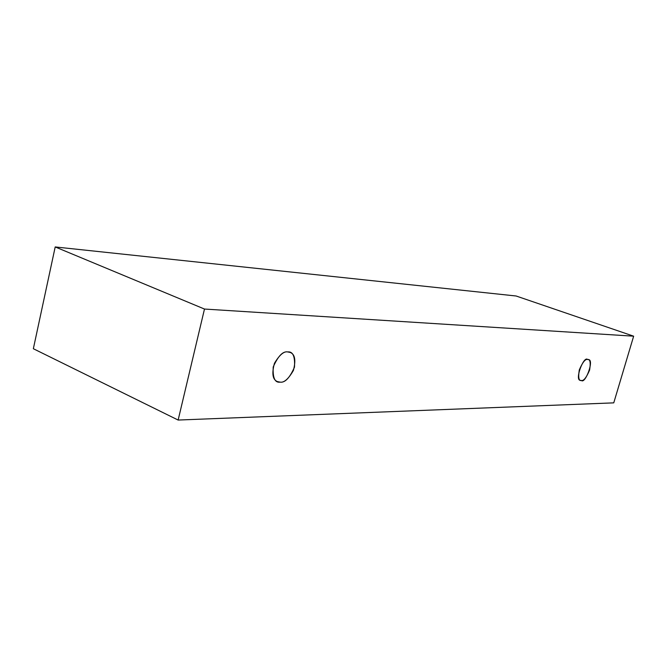 <?xml version="1.0" encoding="UTF-8"?>
<svg xmlns="http://www.w3.org/2000/svg" width="667" height="667" viewBox="0 0 667 667"><rect width="100%" height="100%" fill="white"/><g stroke="black" fill="none" stroke-linecap="round" stroke-linejoin="round"><path stroke-width="1" d="M613.757 402.86L178.139 420.052L33.35 348.724L178.139 420.052L204.486 309.046L633.65 336.185L613.757 402.86L633.65 336.185L516.116 295.998L633.65 336.185L204.486 309.046L55.203 246.948L204.486 309.046L178.139 420.052L613.757 402.86M516.116 295.998L55.203 246.948L33.35 348.724L55.203 246.948L516.116 295.998M287.752 351.934C292.905 351.326 295.147 356.403 294.472 367.175C289.745 377.872 284.976 382.866 280.182 382.141C274.954 382.966 272.636 377.906 273.212 366.967C278.081 356.036 282.925 351.025 287.752 351.934C283.95 351.084 279.515 354.869 274.454 363.282C271.644 373.57 272.628 379.673 277.397 381.582L280.182 382.141C284.075 382.85 288.486 378.931 293.413 370.41C296.015 360.197 294.939 354.21 290.203 352.451L287.752 351.934M587.569 359.471C590.137 359.013 590.812 362.548 589.603 370.06C586.418 377.539 583.683 381.024 581.407 380.515C578.806 381.074 578.097 377.555 579.281 369.96C582.533 362.364 585.301 358.871 587.569 359.471C583.7 355.536 574.129 380.799 580.59 380.373L581.407 380.515C585.393 384.225 594.706 359.046 588.286 359.605L587.569 359.471"/></g></svg>
